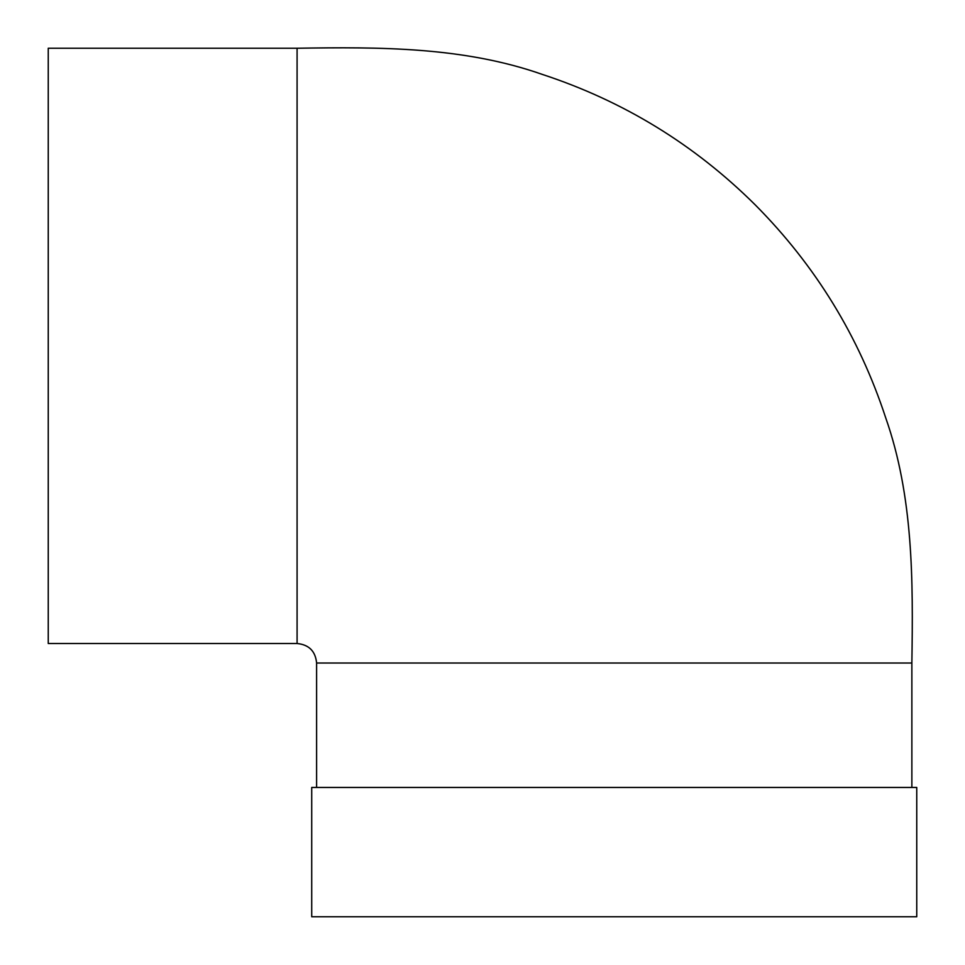 <?xml version="1.0" encoding="UTF-8"?>
<svg xmlns="http://www.w3.org/2000/svg" width="965" height="965" viewBox="0 0 965 965"><rect width="100%" height="100%" fill="white"/><g stroke="black" fill="none" stroke-linecap="round" stroke-linejoin="round"><path stroke-width="1.45" d="M916.75 787.452L311.719 787.452L311.719 916.75L916.75 916.75L916.75 787.452M297.087 48.25L297.087 643.51L48.25 643.51L48.25 48.25L297.087 48.25C379.45 46.971 463.598 46.742 542.354 74.426C623.607 101.12 694.559 144.605 755.233 204.882C815.509 265.556 858.995 336.52 885.689 417.761C913.373 496.517 913.155 580.677 911.865 663.027L911.865 787.452M911.865 663.027L316.604 663.027L316.604 787.452M297.087 643.51C308.945 644.668 315.446 651.17 316.604 663.027"/></g></svg>
